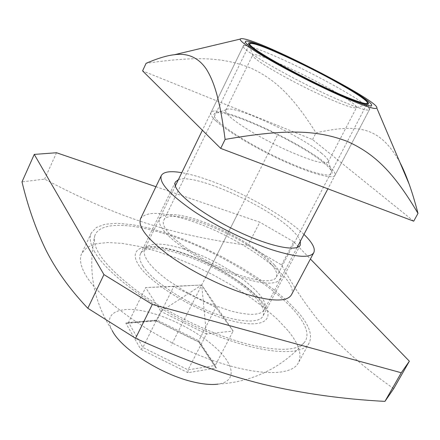 <?xml version="1.0" encoding="UTF-8"?>
<svg xmlns="http://www.w3.org/2000/svg" width="440" height="440" viewBox="0 0 440 440"><rect width="100%" height="100%" fill="white"/><g stroke="black" fill="none" stroke-linecap="round" stroke-linejoin="round"><path stroke-width="0.33" stroke-dasharray="2.2 1.65" d="M248.809 44.061L243.353 45.936C245.713 44.446 257.268 48.29 278.02 57.47C317.356 74.795 372.136 105.705 369.441 109.626L369.43 109.659C368.027 111.337 357.731 108.053 338.547 99.809C297.121 82.016 238.431 48.494 243.337 45.964L202.4 130.24M94.661 236.236C98.67 221.832 129.074 222.382 165.484 234.042C235.725 255.14 322.713 318.577 304.507 342.243C297.281 351.087 278.047 351.637 246.813 343.893C212.531 334.807 168.801 313.808 137.841 291.451C106.266 267.619 91.872 249.216 94.661 236.236C87.582 270.111 93.434 301.57 112.228 330.611C101.728 311.762 121.666 304.59 150.816 312.812C175.252 319.423 203.495 335.175 219.203 351.104C234.933 366.999 235.73 381.579 218.125 384.104C252.648 381.997 281.44 368.038 304.507 342.243M125.802 323.081L155.617 320.557L199.111 342.144L216.376 368.005L187.963 372.686L188.045 369.853L142.896 347.474L128.524 322.459L157.014 320.062L198.737 340.769L215.254 365.481L188.045 369.853L206.431 334.01L160.87 311.382L142.896 347.474L140.723 349.277L125.802 323.081L126.896 323.351L128.524 322.459L145.656 287.557L173.739 286.484L215.815 307.406L233.151 331.034L206.431 334.01L201.762 285.483L201.163 285.043L201.762 285.483M216.376 368.005L215.54 367.345L215.254 365.481L233.151 331.034L202.026 285.472M199.111 342.144L198.655 342.023L198.737 340.769L215.815 307.406L201.861 285.247M155.617 320.557L156.046 320.865L157.014 320.062L173.739 286.484L201.432 285.032M201.163 285.043L145.656 287.557L160.87 311.382L201.328 285.269M270.957 263.89C249.315 237.93 169.769 204.919 163.752 220.325C162.564 222.805 163.609 226.27 166.887 230.72C175.472 242.391 201.289 259.606 226.919 270.364C252.577 281.171 273.174 283.63 276.315 277.184C277.788 274.016 276.001 269.588 270.957 263.89M274.505 265.023C288.954 280.786 277.508 288.525 246.131 278.949C214.913 269.599 174.02 245.08 162.861 229.438C151.212 213.648 169.004 210.315 197.522 219.879C225.935 229.257 260.464 249.354 274.505 265.023M303.963 234.394C285.076 216.068 242.693 192.132 208.544 180.097C198.429 176.501 189.514 174.031 181.786 172.678M178.404 179.647C195.019 172.81 270.595 207.262 293.491 231.55C297.198 235.301 299.486 238.535 300.361 241.252M143.127 266.376C139.816 261.25 138.892 257.169 140.355 254.122C148.165 235.07 234.878 269.99 257.714 300.118C263.109 306.779 264.869 312.098 262.994 316.074C259.067 324.066 236.11 322.388 207.928 310.816C179.773 299.31 151.894 279.961 143.127 266.376M94.804 252.148C90.206 244.134 89.062 237.705 91.361 232.865L96.454 227.392L105.199 224.213L117.073 223.3L131.511 224.549L147.945 227.816L165.803 232.914L184.553 239.641L203.66 247.775L222.618 257.081L240.928 267.317L258.099 278.218L273.647 289.498L287.078 300.85L297.908 311.949C309.007 324.781 312.763 335.093 309.177 342.892C302.341 356.917 261.267 354.349 209.495 332.8C157.762 311.377 108.053 275.594 94.804 252.148M287.958 330.583L277.343 319.231L264.11 307.681L248.732 296.269L231.704 285.296L213.505 275.055L194.629 265.804L175.566 257.791L156.833 251.251L138.952 246.395L122.463 243.424L107.938 242.512L95.942 243.81L87.043 247.39L81.769 253.281C79.321 258.423 80.311 265.139 84.739 273.427C97.482 297.666 146.614 333.812 198.171 354.855C249.761 376.03 291.126 377.619 298.441 362.731C302.286 354.459 298.793 343.739 287.958 330.583M393.712 388.647C366.234 369.341 343.909 349.949 326.739 330.468C309.265 310.156 294.212 288.321 281.578 264.968L247.979 245.306C175.511 235.615 120.434 219.285 44.605 179.119L22 181.874M281.578 264.968L293.716 241.775L310.404 259.006M56.524 152.746L44.605 179.119M155.936 186.709L259.809 222.195L247.979 245.306M293.716 241.775L259.809 222.195M140.547 218.713C146.13 211.178 162.201 211.673 188.76 220.193C238.343 235.78 300.454 279.312 291.385 294.905M413.699 221.188L312.543 139.557L142.582 70.873M218.829 121.979C229.334 131.945 258.594 149.298 285.698 161.376C312.851 173.514 332.2 177.997 332.079 172.893C332.03 170.797 329.461 167.624 324.368 163.372C299.86 142.148 221.843 106.376 214.605 113.553C212.922 114.889 214.33 117.7 218.829 121.979M399.922 162.426C380.837 128.722 361.328 122.628 315.997 132.847C292.919 96.316 275.555 79.58 250.883 68.096C225.137 57.976 199.645 55.523 146.08 63.327M312.543 139.557L315.997 132.847M349.096 100.513C354.431 104.192 356.906 106.541 356.532 107.564L356.51 107.608C353.738 109.021 339.993 103.972 315.282 92.444C292.286 81.51 267.591 67.738 257.807 60.5C254.089 57.75 252.373 55.968 252.659 55.149L252.676 55.105C253.737 49.852 325.584 83.892 349.096 100.513M321.684 153.368C300.35 135.196 231.677 103.593 226.094 109.747L225.726 110.204C225.121 111.485 226.578 113.724 230.093 116.936C239.217 125.246 263.384 139.541 286.281 149.99C310.948 160.875 324.913 164.868 328.174 161.959L328.323 161.387C328.323 159.671 326.106 156.998 321.684 153.368M215.864 120.819C211.822 116.974 210.183 114.257 210.941 112.668C214.445 102.504 300.201 141.235 326.97 164.395C333.19 169.576 335.858 173.217 334.966 175.318C333.036 179.531 311.806 173.976 283.795 161.216C255.822 148.511 226.534 130.972 215.864 120.819M277.162 135.658L171.132 345.565M238.288 212.614L205.761 277.013M183.178 248.82C223.163 260.634 272.454 296.285 264.512 309.562C260.887 315.497 249.304 315.876 229.757 310.695L211.756 304.436L202.351 300.339L183.92 290.725L167.536 280.044L160.622 274.637L154.787 269.374L150.145 264.369L146.784 259.743L144.755 255.596L144.062 252.005L144.7 249.04C149.27 242.539 162.096 242.468 183.178 248.82M178.404 251.499C147.158 241.676 126.731 246.626 138.638 265.056C149.996 283.338 194.673 310.8 229.251 320.177C263.984 329.813 276.958 319.479 261.63 301.268C246.747 283.145 209.556 261.107 178.404 251.499M187.963 372.686L140.723 349.277M369.43 109.659L327.882 188.821M297.077 247.506L264.512 309.562L264.6 310.057C265.26 308.495 261.531 301.834 258.038 298.111C252.406 291.957 244.761 285.599 235.114 279.037C217.179 267.251 198.473 258.242 178.998 252.016C165.913 247.83 153.599 246.824 151.299 247.264C146.911 247.726 144.556 248.391 144.243 249.26L144.7 249.04L175.318 185.999M215.54 367.345L198.655 342.023M198.82 342.122L155.832 320.788M156.046 320.87L126.896 323.351M367.714 104.126L369.441 109.626M163.752 220.325L249.761 43.742M276.315 277.184L367.411 103.169M175.329 182.056L140.355 254.122M91.361 232.865L81.769 253.281M309.177 342.892L298.441 362.731M300.25 245.157L262.994 316.074M356.51 107.608L368.522 103.752M252.659 55.149L248.633 43.192M225.726 110.204L252.676 55.105M328.174 161.959L356.532 107.564M328.323 161.387L332.079 172.893M226.094 109.747L214.605 113.553M210.941 112.668L245.448 41.624M334.966 175.318L371.674 105.38"/><path stroke-width="0.66" d="M218.125 384.104C211.635 384.995 203.517 384.307 193.765 382.041C162.008 375.029 121.281 349.036 112.228 330.611M367.411 103.169C370.09 99.842 318.692 70.978 281.886 54.659C262.504 46.03 251.796 42.389 249.761 43.736C245.306 45.925 300.025 76.978 338.586 93.704C356.532 101.492 366.141 104.643 367.411 103.169C367.78 102.091 364.865 99.479 358.661 95.332C331.634 76.841 250.91 38.363 249.761 43.742C249.381 44.544 251.306 46.47 255.525 49.506C266.585 57.475 294.855 73.112 321.079 85.646C347.341 98.214 366.531 105.325 367.411 103.169L367.714 104.126M181.786 172.678C170.352 170.737 163.521 171.699 161.293 175.577C158.895 182.496 169.362 194.145 192.698 210.524C215.457 225.951 247.473 241.758 272.404 249.904C296.456 257.406 310.25 258.308 313.797 252.61C315.59 248.518 312.312 242.446 303.963 234.394M300.361 241.252L300.25 245.157C297.291 251.323 274.918 247.649 246.45 235.318C218.009 223.042 189.046 204.358 179.218 192.357C175.505 187.825 174.207 184.393 175.329 182.056L178.404 179.647M87.824 308.281L103.939 274.588L34.26 154.402L22 181.874C27.863 206.41 35.745 228.943 45.645 249.469C55.71 269.671 69.773 289.278 87.824 308.281L135.564 338.3C185.075 360.509 222.085 373.995 263.159 384.28C302.016 393.465 342.611 399.163 384.945 401.385L393.712 388.647L409.37 361.202L310.404 259.006M155.936 186.709L56.524 152.746L34.26 154.402M103.939 274.588L152.323 304.425L401.264 372.757L409.37 361.202M313.797 252.61L291.385 294.905C287.27 301.68 273.147 301.708 249.007 294.998C224.015 287.623 192.363 272.063 170.159 256.207C147.444 239.316 137.572 226.82 140.547 218.713L161.293 175.577M401.264 372.757L384.945 401.385M152.323 304.425L135.564 338.3M240.268 39.072C238.436 41.536 264.297 57.926 299.486 76.021C334.637 94.127 368.764 108.576 375.309 108.493L376.8 108.042C381.216 102.311 268.043 43.505 244.415 39.001C241.967 38.462 240.587 38.489 240.268 39.072L174.389 54.725C166.958 55.517 157.52 58.388 146.08 63.327L142.582 70.873L220.698 148.401L413.699 221.188L418 213.378C414.975 201.899 412.043 192.187 409.195 184.234C406.115 175.604 403.024 168.333 399.922 162.426M174.389 54.725C187.886 52.822 198.561 57.657 206.421 69.229C214.275 81.989 219.835 99.434 225.115 139.425C288.118 128.392 317.713 130.394 346.913 141.24C374.803 153.692 393.756 172.403 418 213.378M220.698 148.401L225.115 139.425M359.579 95.739C365.921 99.979 368.902 102.652 368.522 103.752C367.615 105.941 348.051 98.687 321.272 85.871C294.531 73.09 265.721 57.151 254.48 49.044C250.206 45.964 248.259 44.011 248.633 43.192C249.799 37.703 331.997 76.879 359.579 95.739M362.164 96.888C333.036 77.011 246.807 35.904 245.448 41.624C245.047 42.477 247.071 44.512 251.526 47.729C263.285 56.232 293.661 73.051 321.882 86.543C350.152 100.078 370.744 107.696 371.674 105.38C372.064 104.214 368.896 101.382 362.164 96.888M327.882 188.821L297.077 247.506M202.4 130.24L175.318 185.999M249.761 43.736L248.809 44.061M376.8 108.042L409.195 184.234"/></g></svg>
